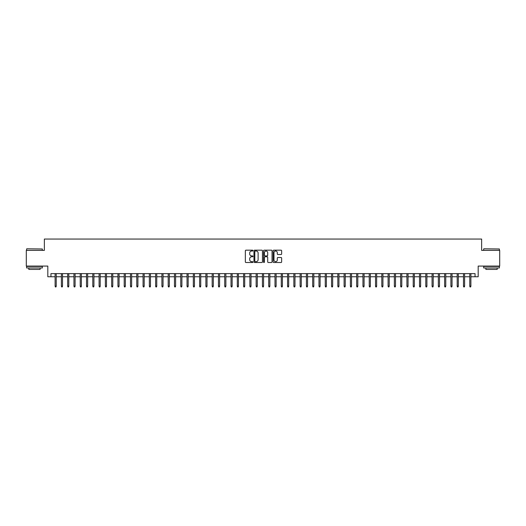 <?xml version="1.0" encoding="UTF-8"?>
<svg xmlns="http://www.w3.org/2000/svg" width="526" height="526" viewBox="0 0 526 526"><rect width="100%" height="100%" fill="white"/><g stroke="black" fill="none" stroke-linecap="round" stroke-linejoin="round"><path stroke-width="0.79" d="M252.947 250.606A0.434 0.434 0 0 0 252.519 250.172L245.964 250.172A0.618 0.618 0 0 0 245.346 250.79L245.346 261.889A0.618 0.618 0 0 0 245.964 262.507L252.519 262.507A0.434 0.434 0 0 0 252.947 262.073A0.434 0.434 0 0 0 252.519 261.646L251.671 261.646A1.972 1.972 0 0 1 249.692 259.673L249.692 258.746A1.972 1.972 0 0 1 251.671 256.773L252.519 256.773A0.434 0.434 0 0 0 252.947 256.34A0.434 0.434 0 0 0 252.519 255.906L251.671 255.906A1.972 1.972 0 0 1 249.692 253.933L249.692 253.013A1.972 1.972 0 0 1 251.671 251.04L252.519 251.04A0.434 0.434 0 0 0 252.947 250.606M281.022 254.518A0.618 0.618 0 0 0 281.64 253.907L281.64 250.79A0.618 0.618 0 0 0 281.022 250.172L273.744 250.172A0.618 0.618 0 0 0 273.132 250.79L273.132 261.889A0.618 0.618 0 0 0 273.744 262.507L281.022 262.507A0.618 0.618 0 0 0 281.64 261.889L281.64 258.128A0.618 0.618 0 0 0 281.022 257.51L277.906 257.51A0.618 0.618 0 0 0 277.294 258.128L277.294 259.995A1.65 1.65 0 0 1 275.644 261.646A1.65 1.65 0 0 1 273.993 259.995L273.993 252.684A1.65 1.65 0 0 1 275.644 251.04A1.65 1.65 0 0 1 277.294 252.684L277.294 253.907A0.618 0.618 0 0 0 277.906 254.518L281.022 254.518M50.956 276.761L50.956 273.619L475.044 273.619L475.044 276.761L478.18 276.761L478.18 266.077L499.7 266.077L499.7 250.369L481.638 250.369L481.638 239.06L44.362 239.06L44.362 250.369L26.3 250.369L26.3 266.077L47.82 266.077L47.82 276.761L55.105 276.761M262.461 250.79A0.618 0.618 0 0 0 261.843 250.172L254.564 250.172A0.618 0.618 0 0 0 253.953 250.79L253.953 261.889A0.618 0.618 0 0 0 254.564 262.507L261.843 262.507A0.618 0.618 0 0 0 262.461 261.889L262.461 250.79M264.157 250.172L271.436 250.172A0.618 0.618 0 0 1 272.047 250.79L272.047 261.889A0.618 0.618 0 0 1 271.436 262.507L268.319 262.507A0.618 0.618 0 0 1 267.701 261.889L267.701 257.392A0.618 0.618 0 0 0 267.083 256.773L265.019 256.773A0.618 0.618 0 0 0 264.4 257.392L264.4 262.073A0.434 0.434 0 0 1 263.973 262.507A0.434 0.434 0 0 1 263.539 262.073L263.539 250.79A0.618 0.618 0 0 1 264.157 250.172M56.236 276.761L61.391 276.761M62.522 276.761L67.67 276.761M68.801 276.761L73.956 276.761M75.087 276.761L80.235 276.761M81.366 276.761L86.52 276.761M87.651 276.761L92.8 276.761M93.93 276.761L99.085 276.761M100.216 276.761L105.364 276.761M106.495 276.761L111.65 276.761M112.781 276.761L117.936 276.761M119.067 276.761L124.215 276.761M125.346 276.761L130.501 276.761M131.631 276.761L136.78 276.761M137.911 276.761L143.065 276.761M144.196 276.761L149.345 276.761M150.475 276.761L155.63 276.761M156.761 276.761L161.909 276.761M163.04 276.761L168.195 276.761M169.326 276.761L174.474 276.761M175.605 276.761L180.76 276.761M181.891 276.761L187.046 276.761M188.176 276.761L193.325 276.761M194.456 276.761L199.61 276.761M200.741 276.761L205.89 276.761M207.02 276.761L212.175 276.761M213.306 276.761L218.454 276.761M219.585 276.761L224.74 276.761M225.871 276.761L231.019 276.761M232.15 276.761L237.305 276.761M238.436 276.761L243.584 276.761M244.715 276.761L249.87 276.761M251.001 276.761L256.149 276.761M257.28 276.761L262.435 276.761M263.565 276.761L268.72 276.761M269.851 276.761L274.999 276.761M276.13 276.761L281.285 276.761M282.416 276.761L287.564 276.761M288.695 276.761L293.85 276.761M294.981 276.761L300.129 276.761M301.26 276.761L306.415 276.761M307.546 276.761L312.694 276.761M313.825 276.761L318.98 276.761M320.11 276.761L325.259 276.761M326.39 276.761L331.544 276.761M332.675 276.761L337.823 276.761M338.954 276.761L344.109 276.761M345.24 276.761L350.395 276.761M351.526 276.761L356.674 276.761M357.805 276.761L362.96 276.761M364.091 276.761L369.239 276.761M370.37 276.761L375.525 276.761M376.655 276.761L381.804 276.761M382.935 276.761L388.089 276.761M389.22 276.761L394.368 276.761M395.499 276.761L400.654 276.761M401.785 276.761L406.933 276.761M408.064 276.761L413.219 276.761M414.35 276.761L419.505 276.761M420.636 276.761L425.784 276.761M426.915 276.761L432.07 276.761M433.2 276.761L438.349 276.761M439.48 276.761L444.634 276.761M445.765 276.761L450.913 276.761M452.044 276.761L457.199 276.761M458.33 276.761L463.478 276.761M464.609 276.761L469.764 276.761M470.895 276.761L475.044 276.761M255.248 251.04A0.434 0.434 0 0 0 254.814 251.467L254.814 261.212A0.434 0.434 0 0 0 255.248 261.646L256.142 261.646A1.972 1.972 0 0 0 258.115 259.673L258.115 253.013A1.972 1.972 0 0 0 256.142 251.04L255.248 251.04M267.701 252.717A1.65 1.65 0 0 0 266.051 251.066A1.65 1.65 0 0 0 264.4 252.717L264.4 255.294A0.618 0.618 0 0 0 265.019 255.906L267.083 255.906A0.618 0.618 0 0 0 267.701 255.294L267.701 252.717M55.105 286.118L55.355 286.94L55.986 286.94L56.236 286.118L55.105 286.118L55.105 273.619M56.236 286.118L56.236 273.619M26.8 248.798L42.323 248.989L26.8 248.798M34.466 267.964L26.616 267.964L26.616 266.393L42.323 266.393L42.323 267.964L34.466 267.964M40.121 267.964L40.121 269.411L28.812 269.411L28.812 267.964M483.867 248.798L499.384 248.989L483.867 248.798M491.534 267.964L483.677 267.964L483.677 266.393L499.384 266.393L499.384 267.964L491.534 267.964M497.188 267.964L497.188 269.411L485.879 269.411L485.879 267.964M61.391 286.118L61.641 286.94L62.265 286.94L62.522 286.118L61.391 286.118L61.391 273.619M62.522 286.118L62.522 273.619M67.67 286.118L67.92 286.94L68.551 286.94L68.801 286.118L67.67 286.118L67.67 273.619M68.801 286.118L68.801 273.619M73.956 286.118L74.205 286.94L74.837 286.94L75.087 286.118L73.956 286.118L73.956 273.619M75.087 286.118L75.087 273.619M80.235 286.118L80.491 286.94L81.116 286.94L81.366 286.118L80.235 286.118L80.235 273.619M81.366 286.118L81.366 273.619M86.52 286.118L86.77 286.94L87.401 286.94L87.651 286.118L86.52 286.118L86.52 273.619M87.651 286.118L87.651 273.619M92.8 286.118L93.056 286.94L93.681 286.94L93.93 286.118L92.8 286.118L92.8 273.619M93.93 286.118L93.93 273.619M99.085 286.118L99.335 286.94L99.966 286.94L100.216 286.118L99.085 286.118L99.085 273.619M100.216 286.118L100.216 273.619M105.364 286.118L105.621 286.94L106.245 286.94L106.495 286.118L105.364 286.118L105.364 273.619M106.495 286.118L106.495 273.619M111.65 286.118L111.9 286.94L112.531 286.94L112.781 286.118L111.65 286.118L111.65 273.619M112.781 286.118L112.781 273.619M117.936 286.118L118.186 286.94L118.81 286.94L119.067 286.118L117.936 286.118L117.936 273.619M119.067 286.118L119.067 273.619M124.215 286.118L124.465 286.94L125.096 286.94L125.346 286.118L124.215 286.118L124.215 273.619M125.346 286.118L125.346 273.619M130.501 286.118L130.75 286.94L131.375 286.94L131.631 286.118L130.501 286.118L130.501 273.619M131.631 286.118L131.631 273.619M136.78 286.118L137.03 286.94L137.661 286.94L137.911 286.118L136.78 286.118L136.78 273.619M137.911 286.118L137.911 273.619M143.065 286.118L143.315 286.94L143.946 286.94L144.196 286.118L143.065 286.118L143.065 273.619M144.196 286.118L144.196 273.619M149.345 286.118L149.594 286.94L150.226 286.94L150.475 286.118L149.345 286.118L149.345 273.619M150.475 286.118L150.475 273.619M155.63 286.118L155.88 286.94L156.511 286.94L156.761 286.118L155.63 286.118L155.63 273.619M156.761 286.118L156.761 273.619M161.909 286.118L162.166 286.94L162.79 286.94L163.04 286.118L161.909 286.118L161.909 273.619M163.04 286.118L163.04 273.619M168.195 286.118L168.445 286.94L169.076 286.94L169.326 286.118L168.195 286.118L168.195 273.619M169.326 286.118L169.326 273.619M174.474 286.118L174.731 286.94L175.355 286.94L175.605 286.118L174.474 286.118L174.474 273.619M175.605 286.118L175.605 273.619M180.76 286.118L181.01 286.94L181.641 286.94L181.891 286.118L180.76 286.118L180.76 273.619M181.891 286.118L181.891 273.619M187.046 286.118L187.295 286.94L187.92 286.94L188.176 286.118L187.046 286.118L187.046 273.619M188.176 286.118L188.176 273.619M193.325 286.118L193.575 286.94L194.206 286.94L194.456 286.118L193.325 286.118L193.325 273.619M194.456 286.118L194.456 273.619M199.61 286.118L199.86 286.94L200.485 286.94L200.741 286.118L199.61 286.118L199.61 273.619M200.741 286.118L200.741 273.619M205.89 286.118L206.139 286.94L206.771 286.94L207.02 286.118L205.89 286.118L205.89 273.619M207.02 286.118L207.02 273.619M212.175 286.118L212.425 286.94L213.05 286.94L213.306 286.118L212.175 286.118L212.175 273.619M213.306 286.118L213.306 273.619M218.454 286.118L218.704 286.94L219.335 286.94L219.585 286.118L218.454 286.118L218.454 273.619M219.585 286.118L219.585 273.619M224.74 286.118L224.99 286.94L225.621 286.94L225.871 286.118L224.74 286.118L224.74 273.619M225.871 286.118L225.871 273.619M231.019 286.118L231.276 286.94L231.9 286.94L232.15 286.118L231.019 286.118L231.019 273.619M232.15 286.118L232.15 273.619M237.305 286.118L237.555 286.94L238.186 286.94L238.436 286.118L237.305 286.118L237.305 273.619M238.436 286.118L238.436 273.619M243.584 286.118L243.84 286.94L244.465 286.94L244.715 286.118L243.584 286.118L243.584 273.619M244.715 286.118L244.715 273.619M249.87 286.118L250.12 286.94L250.751 286.94L251.001 286.118L249.87 286.118L249.87 273.619M251.001 286.118L251.001 273.619M256.149 286.118L256.405 286.94L257.03 286.94L257.28 286.118L256.149 286.118L256.149 273.619M257.28 286.118L257.28 273.619M262.435 286.118L262.684 286.94L263.316 286.94L263.565 286.118L262.435 286.118L262.435 273.619M263.565 286.118L263.565 273.619M268.72 286.118L268.97 286.94L269.595 286.94L269.851 286.118L268.72 286.118L268.72 273.619M269.851 286.118L269.851 273.619M274.999 286.118L275.249 286.94L275.88 286.94L276.13 286.118L274.999 286.118L274.999 273.619M276.13 286.118L276.13 273.619M281.285 286.118L281.535 286.94L282.16 286.94L282.416 286.118L281.285 286.118L281.285 273.619M282.416 286.118L282.416 273.619M287.564 286.118L287.814 286.94L288.445 286.94L288.695 286.118L287.564 286.118L287.564 273.619M288.695 286.118L288.695 273.619M293.85 286.118L294.1 286.94L294.724 286.94L294.981 286.118L293.85 286.118L293.85 273.619M294.981 286.118L294.981 273.619M300.129 286.118L300.379 286.94L301.01 286.94L301.26 286.118L300.129 286.118L300.129 273.619M301.26 286.118L301.26 273.619M306.415 286.118L306.665 286.94L307.296 286.94L307.546 286.118L306.415 286.118L306.415 273.619M307.546 286.118L307.546 273.619M312.694 286.118L312.95 286.94L313.575 286.94L313.825 286.118L312.694 286.118L312.694 273.619M313.825 286.118L313.825 273.619M318.98 286.118L319.229 286.94L319.861 286.94L320.11 286.118L318.98 286.118L318.98 273.619M320.11 286.118L320.11 273.619M325.259 286.118L325.515 286.94L326.14 286.94L326.39 286.118L325.259 286.118L325.259 273.619M326.39 286.118L326.39 273.619M331.544 286.118L331.794 286.94L332.425 286.94L332.675 286.118L331.544 286.118L331.544 273.619M332.675 286.118L332.675 273.619M337.823 286.118L338.08 286.94L338.705 286.94L338.954 286.118L337.823 286.118L337.823 273.619M338.954 286.118L338.954 273.619M344.109 286.118L344.359 286.94L344.99 286.94L345.24 286.118L344.109 286.118L344.109 273.619M345.24 286.118L345.24 273.619M350.395 286.118L350.645 286.94L351.269 286.94L351.526 286.118L350.395 286.118L350.395 273.619M351.526 286.118L351.526 273.619M356.674 286.118L356.924 286.94L357.555 286.94L357.805 286.118L356.674 286.118L356.674 273.619M357.805 286.118L357.805 273.619M362.96 286.118L363.21 286.94L363.834 286.94L364.091 286.118L362.96 286.118L362.96 273.619M364.091 286.118L364.091 273.619M369.239 286.118L369.489 286.94L370.12 286.94L370.37 286.118L369.239 286.118L369.239 273.619M370.37 286.118L370.37 273.619M375.525 286.118L375.774 286.94L376.406 286.94L376.655 286.118L375.525 286.118L375.525 273.619M376.655 286.118L376.655 273.619M381.804 286.118L382.054 286.94L382.685 286.94L382.935 286.118L381.804 286.118L381.804 273.619M382.935 286.118L382.935 273.619M388.089 286.118L388.339 286.94L388.97 286.94L389.22 286.118L388.089 286.118L388.089 273.619M389.22 286.118L389.22 273.619M394.368 286.118L394.625 286.94L395.25 286.94L395.499 286.118L394.368 286.118L394.368 273.619M395.499 286.118L395.499 273.619M400.654 286.118L400.904 286.94L401.535 286.94L401.785 286.118L400.654 286.118L400.654 273.619M401.785 286.118L401.785 273.619M406.933 286.118L407.19 286.94L407.814 286.94L408.064 286.118L406.933 286.118L406.933 273.619M408.064 286.118L408.064 273.619M413.219 286.118L413.469 286.94L414.1 286.94L414.35 286.118L413.219 286.118L413.219 273.619M414.35 286.118L414.35 273.619M419.505 286.118L419.755 286.94L420.379 286.94L420.636 286.118L419.505 286.118L419.505 273.619M420.636 286.118L420.636 273.619M425.784 286.118L426.034 286.94L426.665 286.94L426.915 286.118L425.784 286.118L425.784 273.619M426.915 286.118L426.915 273.619M432.07 286.118L432.319 286.94L432.944 286.94L433.2 286.118L432.07 286.118L432.07 273.619M433.2 286.118L433.2 273.619M438.349 286.118L438.599 286.94L439.23 286.94L439.48 286.118L438.349 286.118L438.349 273.619M439.48 286.118L439.48 273.619M444.634 286.118L444.884 286.94L445.509 286.94L445.765 286.118L444.634 286.118L444.634 273.619M445.765 286.118L445.765 273.619M450.913 286.118L451.163 286.94L451.795 286.94L452.044 286.118L450.913 286.118L450.913 273.619M452.044 286.118L452.044 273.619M457.199 286.118L457.449 286.94L458.08 286.94L458.33 286.118L457.199 286.118L457.199 273.619M458.33 286.118L458.33 273.619M463.478 286.118L463.735 286.94L464.359 286.94L464.609 286.118L463.478 286.118L463.478 273.619M464.609 286.118L464.609 273.619M469.764 286.118L470.014 286.94L470.645 286.94L470.895 286.118L469.764 286.118L469.764 273.619M470.895 286.118L470.895 273.619M26.616 250.369L26.616 248.989M42.323 250.369L42.323 248.989M483.677 250.369L483.677 248.989M499.384 250.369L499.384 248.989"/></g></svg>
